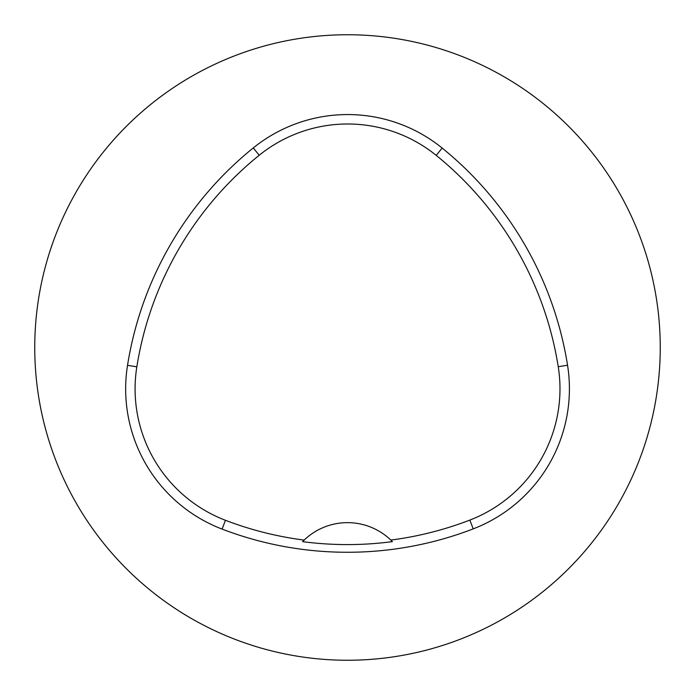 <?xml version="1.0" encoding="UTF-8"?>
<svg xmlns="http://www.w3.org/2000/svg" width="695" height="695" viewBox="0 0 695 695"><rect width="100%" height="100%" fill="white"/><g stroke="black" fill="none" stroke-linecap="round" stroke-linejoin="round"><path stroke-width="1.04" d="M34.75 347.5A312.75 312.75 0 0 1 503.875 76.65A312.75 312.75 0 0 1 503.875 618.35A312.75 312.75 0 0 1 34.75 347.5M127.524 365.318A350.28 350.28 0 0 1 253.284 147.922A150.12 150.12 0 0 1 442.168 148.061A350.28 350.28 0 0 1 567.554 365.24A150.12 150.12 0 0 1 473.226 528.878A350.28 350.28 0 0 1 222.079 529.095A150.12 150.12 0 0 1 127.524 365.318L136.837 366.804A340.854 340.854 0 0 1 259.209 155.263A140.694 140.694 0 0 1 436.225 155.385A340.854 340.854 0 0 1 558.241 366.717A140.694 140.694 0 0 1 469.837 520.086A340.854 340.854 0 0 1 390.816 540.067L392.38 541.622A62.55 62.55 0 0 0 391.059 540.302M136.837 366.804A140.694 140.694 0 0 0 225.458 520.294A340.854 340.854 0 0 0 304.158 540.093L302.594 541.648A342.592 342.592 0 0 0 392.38 541.622M304.158 540.093A62.55 62.55 0 0 1 390.816 540.067M303.915 540.328A62.55 62.55 0 0 0 302.594 541.648M259.209 155.263L253.284 147.922M436.225 155.385L442.168 148.061M558.241 366.717L567.554 365.24M469.837 520.086L473.226 528.878M225.458 520.294L222.079 529.095"/></g></svg>
